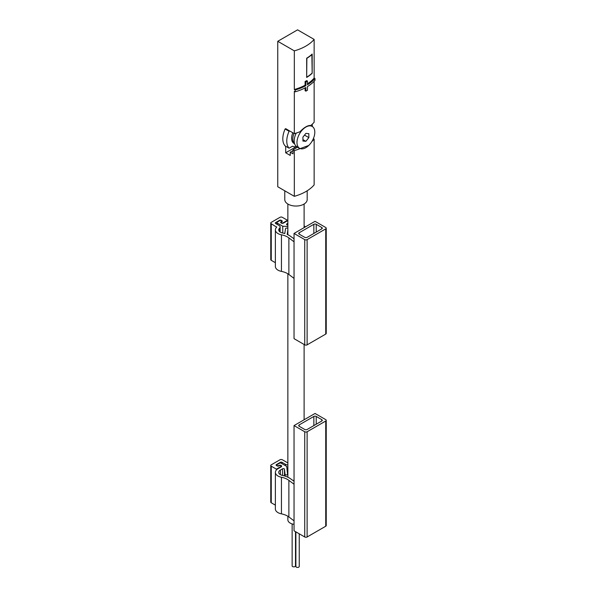 <?xml version="1.0" encoding="UTF-8"?>
<svg xmlns="http://www.w3.org/2000/svg" width="597" height="597" viewBox="0 0 597 597"><rect width="100%" height="100%" fill="white"/><g stroke="black" fill="none" stroke-linecap="round" stroke-linejoin="round"><path stroke-width="0.9" d="M313.343 138.691L314.141 139.146L314.141 184.891A43.141 24.91 0 0 1 294.328 196.331L277.762 186.764L277.762 41.29L294.328 50.857L294.328 89.513L295.172 89.99L295.172 91.826L294.328 91.341L294.328 133.653A43.141 24.91 0 0 0 299.993 131.736C304.224 127.295 307.836 125.213 310.821 125.489A43.141 24.91 0 0 0 314.141 122.221L314.141 81.304M294.328 50.857A43.141 24.91 0 0 0 314.141 39.417L297.567 29.85L277.762 41.29M314.141 39.417L314.141 78.073A43.141 24.91 180 0 1 307.462 83.789M295.172 91.826A44.26 25.552 0 0 0 305.88 87.483L305.88 91.147A44.26 25.552 0 0 0 307.462 90.229L307.462 86.572A44.26 25.552 0 0 0 314.977 80.386L314.977 78.558L314.141 78.073M308.761 145.444L299.993 148.668A43.141 24.91 180 0 1 294.328 150.586L293.015 149.825L293.015 153.825L290.239 152.22L290.239 155.429L285.687 152.795L296.366 146.631M285.687 146.235L285.687 152.795M289.642 130.952L289.082 131.273L285.12 128.989L285.687 128.661L294.328 133.653M294.328 150.586L294.328 196.331M293.015 150.623L290.239 152.22M305.089 87.908L305.089 90.684L305.88 91.147M305.089 81.535L305.88 81.998A44.26 25.552 180 0 0 307.462 81.08L306.671 80.625A43.141 24.91 180 0 1 305.089 81.535L305.089 85.199A43.141 24.91 180 0 1 294.328 89.513M312.171 73.282L312.171 54.066A43.141 24.91 180 0 1 306.671 58.207L306.671 77.423A43.141 24.91 0 0 0 312.171 73.282L311.873 54.349M314.977 78.558A44.26 25.552 180 0 1 307.462 84.744L307.462 81.08M314.141 139.146A43.141 24.91 180 0 1 311.925 141.452M307.186 190.779L307.186 199.57A11.209 6.47 180 0 1 295.985 206.04A11.209 6.47 180 0 1 284.776 199.57L284.776 190.816M305.88 81.998L305.88 85.655L305.089 85.199M305.88 85.655A44.26 25.552 180 0 1 295.172 89.99M287.858 516.256L287.858 519.8A8.127 4.694 0 0 0 290.239 523.121A8.127 4.694 0 0 0 294.045 524.353M312.022 54.439A43.141 24.91 180 0 1 306.865 58.319L306.671 76.961M306.865 77.073A43.141 24.91 0 0 0 312.022 73.192M297.948 147.332A12.888 7.44 120 0 1 297.5 147.228L299.993 148.668M297.5 147.228L293.015 149.825M312.328 126.519A18.067 10.433 120 0 0 312.194 124.273M285.12 128.989A18.067 10.433 120 0 0 285.12 145.914L289.082 148.198L292.567 146.19A14.313 8.268 120 0 0 296.642 146.571M289.082 131.273A18.067 10.433 120 0 0 289.082 148.198M292.806 132.78A11.209 6.47 120 0 0 293.948 143.399L294.627 143.795M305.888 147.646A12.604 7.276 -60 0 1 299.582 148.272A12.604 7.276 -60 0 1 299.582 133.713A12.604 7.276 -60 0 1 312.194 126.437A12.604 7.276 -60 0 1 314.126 136.541A12.604 7.276 -60 0 1 305.888 147.646M308.858 133.661L305.888 133.392L302.918 137.094L302.918 141.049L305.888 141.317L308.858 137.623L308.858 133.661M299.582 148.272L296.813 146.675A12.604 7.276 -60 0 1 296.291 133.064M294.597 143.713A11.209 6.47 -60 0 1 294 133.467M304.507 135.109L308.858 137.623M302.918 139.601L305.888 141.317M292.142 523.935L292.142 565.881A1.679 0.97 0 0 0 292.634 566.568A1.679 0.97 0 0 0 294.463 566.777A1.679 0.97 0 0 0 295.5 565.881L295.5 531.643M295.888 531.867L295.888 566.463A1.679 0.97 0 0 0 296.381 567.15A1.679 0.97 0 0 0 298.209 567.359A1.679 0.97 0 0 0 299.246 566.463L299.246 533.808M295.5 565.053A1.679 0.97 0 0 0 295.888 565.187M315.037 221.323L294.045 233.449L304.739 239.621A1.679 0.97 0 0 0 307.119 239.621L325.738 228.875A1.679 0.97 0 0 0 326.231 228.188A1.679 0.97 0 0 0 325.738 227.502L315.037 221.323M326.231 228.188L326.231 333.402A1.679 0.97 0 0 1 325.738 334.089L307.119 344.842A1.679 0.97 0 0 1 304.739 344.842L294.045 338.663L294.045 233.449M287.508 220.8L287.508 220.293L282.359 217.323A1.679 0.97 0 0 0 279.978 217.323L271.262 222.353A1.679 0.97 0 0 0 270.769 223.039A1.679 0.97 0 0 0 271.262 223.726L276.687 227.203A8.962 5.179 0 0 0 275.374 229.905L275.374 266.501A8.962 5.179 0 0 0 281.441 271.396A15.746 9.089 0 0 1 288.873 274.493L294.045 278.403M270.769 223.039L270.769 259.635A1.679 0.97 0 0 0 271.262 260.322L275.374 262.695M287.858 229.949L287.179 234.442A19.104 11.03 0 0 1 290.53 236.3L294.045 238.778M287.858 228.412A1.261 0.731 0 0 0 286.493 228.069A1.261 0.731 0 0 0 285.515 228.718L284.784 233.561A19.104 11.03 0 0 0 282.388 232.934A5.604 3.231 0 0 1 278.732 229.905A5.604 3.231 0 0 1 279.553 228.218A3.925 2.261 0 0 0 280.127 227.039A3.925 2.261 0 0 0 278.978 225.435L275.62 223.494L275.62 222.584A1.119 0.649 0 0 0 275.292 223.039A1.119 0.649 0 0 0 275.62 223.494M281.232 223.077L281.232 222.353A1.119 0.649 0 0 1 281.56 221.897L281.963 221.666A1.119 0.649 0 0 0 282.284 221.211A1.119 0.649 0 0 0 281.963 220.756L281.165 220.293A1.119 0.649 0 0 0 279.583 220.293L275.62 222.584M281.232 222.353A1.119 0.649 0 0 0 281.926 222.95A1.119 0.649 0 0 0 283.15 222.808L287.508 220.293M275.374 229.905A8.962 5.179 0 0 0 281.441 234.8A15.746 9.089 0 0 1 288.873 237.89L294.045 241.807M304.112 225.92A15.746 9.089 0 0 0 305.53 226.815M287.858 220.651A8.962 5.179 0 0 0 286.717 221.211L283.545 223.039A1.679 0.97 0 0 1 281.709 223.248A1.679 0.97 0 0 1 280.672 222.353A1.679 0.97 0 0 1 281.165 221.666L281.366 221.554A1.119 0.649 0 0 0 281.694 221.099A1.119 0.649 0 0 0 281 220.494A1.119 0.649 0 0 0 279.784 220.636L277.202 222.129A1.119 0.649 0 0 0 276.874 222.584A1.119 0.649 0 0 0 277.202 223.039L282.754 226.241L287.858 226.42M287.858 223.293L286.888 223.853A1.119 0.649 0 0 0 286.56 224.308A1.119 0.649 0 0 0 287.612 224.957L287.858 224.965M321.776 227.502L316.231 224.3A1.679 0.97 0 0 0 313.85 224.3L299.194 232.763A1.679 0.97 0 0 0 298.701 233.449A1.679 0.97 0 0 0 299.194 234.136L304.739 237.337A1.679 0.97 0 0 0 307.119 237.337L321.776 228.875A1.679 0.97 0 0 0 322.268 228.188A1.679 0.97 0 0 0 321.776 227.502L321.776 228.875M282.754 233.017L282.754 226.241M294.045 236.763L294.045 238.278M294.045 425.586L294.045 530.8L304.739 536.979A1.679 0.97 180 0 0 307.119 536.979L325.738 526.226A1.679 0.97 180 0 0 326.231 525.547L326.231 420.325A1.679 0.97 180 0 1 325.738 421.012L307.119 431.758A1.679 0.97 180 0 1 304.739 431.758L294.045 425.586L315.037 413.46L325.738 419.639A1.679 0.97 180 0 1 326.231 420.325M287.858 462.929L282.359 459.78A1.679 0.97 180 0 0 279.978 459.78L271.262 464.817A1.679 0.97 180 0 0 270.769 465.503L270.769 502.099A1.679 0.97 180 0 0 271.262 502.786L275.374 505.159M294.045 481.242L290.53 478.757A19.104 11.03 180 0 0 282.388 475.391A5.604 3.231 180 0 1 278.732 472.361A5.604 3.231 180 0 1 280.374 470.078L282.575 468.802A1.119 0.649 180 0 1 283.762 468.66A1.119 0.649 180 0 1 284.485 469.22L285.023 474.249A1.261 0.731 180 0 0 286.314 474.936A1.261 0.731 180 0 0 287.538 474.212A1.261 0.731 180 0 0 287.538 474.167L286.717 466.414L281.165 463.212A1.119 0.649 180 0 0 279.583 463.212L277.008 464.697A1.119 0.649 180 0 0 276.68 465.16A1.119 0.649 180 0 0 277.374 465.757A1.119 0.649 180 0 0 278.59 465.615L279.187 465.727A1.119 0.649 180 0 1 280.411 465.585A1.119 0.649 180 0 1 281.097 466.19A1.119 0.649 180 0 1 280.769 466.645L276.411 469.16L271.262 466.19A1.679 0.97 180 0 1 270.769 465.503M278.792 465.958A1.119 0.649 180 0 1 277.202 465.958L276.411 465.503A1.119 0.649 180 0 1 276.083 465.041A1.119 0.649 180 0 1 276.411 464.585L280.374 462.294A1.119 0.649 180 0 1 281.963 462.294L285.321 464.235L285.321 465.608M287.858 464.899A3.925 2.261 180 0 1 285.321 464.235M275.374 472.361A8.962 5.179 180 0 0 281.441 477.257A15.746 9.089 180 0 1 288.873 480.354L288.873 516.95A15.746 9.089 180 0 0 281.441 513.86A8.962 5.179 180 0 1 275.374 508.957L275.374 472.361A8.962 5.179 180 0 1 278.001 468.705L281.165 466.869A1.679 0.97 180 0 0 281.657 466.19A1.679 0.97 180 0 0 280.62 465.287A1.679 0.97 180 0 0 278.792 465.503M294.045 520.86L288.873 516.95M294.045 484.264L288.873 480.354M276.411 469.16L276.411 469.943M307.119 429.474A1.679 0.97 180 0 1 304.739 429.474L299.194 426.273A1.679 0.97 180 0 1 298.701 425.586A1.679 0.97 180 0 1 299.194 424.9L313.85 416.437A1.679 0.97 180 0 1 316.231 416.437L321.776 419.639A1.679 0.97 180 0 1 322.268 420.325A1.679 0.97 180 0 1 321.776 421.012L307.119 429.474M293.828 480.727L294.045 479.227M288.873 274.493L288.873 237.89M281.441 271.396L281.441 234.8M276.605 227.285L276.605 226.808M271.262 260.322L271.262 223.726M325.738 334.089L325.738 228.875M304.739 344.842L304.739 239.621M307.119 344.842L307.119 239.621M316.231 232.076L316.231 224.3M313.85 233.449L313.85 224.3M299.194 234.136L299.194 232.763M279.553 231.584L279.553 228.218M279.583 220.756L279.583 220.293M281.963 221.666L281.963 220.756M283.15 223.211L283.15 222.808M281.165 223.039L281.165 221.666M281.366 222.054L281.366 221.554M277.202 224.412L277.202 223.039M286.888 224.77L286.888 223.853M281.441 477.257L281.441 513.86M271.262 466.19L271.262 502.786M307.119 431.758L307.119 536.979M304.739 431.758L304.739 536.979M325.738 421.012L325.738 526.226M299.194 424.9L299.194 426.273M313.85 416.437L313.85 425.586M316.231 416.437L316.231 424.213M321.776 419.639L321.776 421.012M281.963 462.294L281.963 463.668M280.374 462.294L280.374 463.026M276.411 464.585L276.411 465.503M280.769 466.645L280.769 467.1M278.59 465.615L278.59 466.048M285.023 474.249L285.023 476.093M284.485 469.22L284.485 475.928M282.575 468.802L282.575 475.436M280.374 470.078L280.374 474.652M287.858 204.025L287.858 234.748M287.858 273.792L287.858 477.212M304.112 204.025L304.112 227.636M304.112 344.476L304.112 419.773M312.194 126.437L310.447 125.43M280.127 232.039L280.127 227.039M281.694 221.823L281.694 221.099M276.874 224.226L276.874 222.584M281.097 466.19L281.097 466.914M276.68 465.16L276.68 465.653"/></g></svg>
